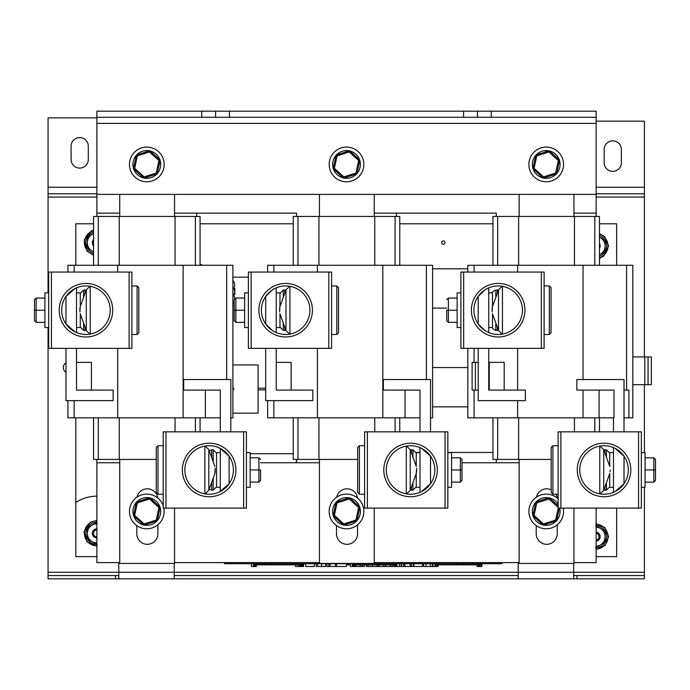<?xml version="1.0" encoding="UTF-8"?>
<svg xmlns="http://www.w3.org/2000/svg" width="690" height="690" viewBox="0 0 690 690"><rect width="100%" height="100%" fill="white"/><g stroke="black" fill="none" stroke-linecap="round" stroke-linejoin="round"><path stroke-width="1.03" d="M174.268 575.546L518.199 575.546M573.675 575.546L576.943 575.546L576.943 578.824L115.523 578.824L115.523 575.546L118.792 575.546M115.523 575.546L48.067 575.546L48.067 578.824L115.523 578.824M576.943 578.824L644.4 578.824L644.4 575.546L576.943 575.546M65.981 372.255A5.546 5.546 0 0 1 65.981 362.785M604.181 162.771L604.181 149.454A8.599 8.599 0 0 1 612.78 140.855A8.599 8.599 0 0 1 621.38 149.454L621.38 162.771A8.599 8.599 0 0 1 612.78 171.37A8.599 8.599 0 0 1 604.181 162.771M88.285 146.185L88.285 159.494A8.599 8.599 0 0 1 79.686 168.093A8.599 8.599 0 0 1 71.087 159.494L71.087 146.185A8.599 8.599 0 0 1 79.686 137.586A8.599 8.599 0 0 1 88.285 146.185M573.675 563.445L573.675 572.277L518.199 572.277L518.199 562.609M96.885 193.778L48.067 193.778L48.067 117.895L96.885 117.895M596.143 121.164L644.4 121.164L644.4 187.232L596.143 187.232M174.268 563.445L174.268 572.277L118.792 572.277L118.792 562.609M518.199 578.824L518.199 572.277L174.268 572.277L174.268 578.824M573.675 578.824L573.675 572.277L644.4 572.277L644.4 575.546M118.792 578.824L118.792 572.277L48.067 572.277L48.067 575.546M644.4 356.928L644.4 193.778L596.143 193.778M644.4 193.778L644.4 187.232M48.067 572.277L48.067 327.543M48.067 292.87L48.067 193.778M644.4 384.666L644.4 452.631M644.4 487.304L644.4 572.277M599.472 248.348A4.545 4.545 0 0 0 599.472 243.613M596.143 541.176A4.545 4.545 0 0 0 596.143 532.145M596.143 533.266A3.441 3.441 0 0 1 596.143 540.054M96.885 528.842A4.545 4.545 0 0 0 92.434 534.345A4.545 4.545 0 0 0 96.885 537.933M96.885 536.829A3.441 3.441 0 0 1 93.521 534.112A3.441 3.441 0 0 1 96.885 529.946M93.555 239.611A4.545 4.545 0 0 0 93.555 245.804M93.555 243.57A3.441 3.441 0 0 1 93.555 241.845M441.643 242.656A1.665 1.665 0 0 1 444.144 241.215A1.665 1.665 0 0 1 444.144 244.096A1.665 1.665 0 0 1 441.643 242.656A1.665 1.665 0 0 0 444.144 244.096A1.665 1.665 0 0 0 444.144 241.215A1.665 1.665 0 0 0 441.643 242.656M232.901 280.338A6.934 6.934 0 0 1 233.746 288.437A6.934 6.934 0 0 1 233.746 295.372A6.934 6.934 0 0 1 234.669 298.563A6.934 6.934 0 0 0 233.746 295.372M234.203 301.358A6.934 6.934 0 0 1 232.901 303.471A6.934 6.934 0 0 0 234.203 301.358M295.863 462.757A6.934 6.934 0 0 1 296.588 461.343M616.662 223.793L616.662 265.279L616.662 223.793L599.472 223.793L616.662 223.793M616.662 508.107L616.662 556.632L596.143 556.632L616.662 556.632L616.662 508.107M75.805 223.793L93.555 223.793L75.805 223.793L75.805 265.279L75.805 223.793M200.066 223.793L293.259 223.793L200.066 223.793M399.769 223.793L492.962 223.793L399.769 223.793M75.805 556.632L75.805 417.829L75.805 556.632L96.885 556.632L75.805 556.632M232.901 390.04A1.268 1.268 0 0 0 232.901 387.616M200.066 264.71A1.268 1.268 0 0 1 202.015 265.279M596.143 546.187A9.539 9.539 0 0 0 600.36 528.393A9.539 9.539 0 0 0 596.143 527.134M595.582 525.642L605.13 531.153L605.13 542.168L595.582 547.679M596.143 547.662A11.014 11.014 0 0 0 605.13 531.153A11.014 11.014 0 0 0 596.143 525.659M599.472 254.696A9.539 9.539 0 0 0 599.472 237.265M599.472 237.205L605.13 240.474L605.13 251.488L599.472 254.757M599.472 256.292A11.014 11.014 0 0 0 599.472 235.67M93.555 233.763A9.539 9.539 0 0 0 93.555 251.652M93.555 251.988L86.949 247.486L87.785 236.498L93.555 233.72M93.555 232.202A11.014 11.014 0 0 0 93.555 253.213M96.885 523.848A9.539 9.539 0 0 0 92.236 541.719A9.539 9.539 0 0 0 96.885 542.927M97.049 544.401L87.423 539.037L87.259 528.023L96.885 522.459M96.885 522.373A11.014 11.014 0 0 0 87.423 539.037A11.014 11.014 0 0 0 96.885 544.401M463.559 111.176L491.297 111.176L491.297 117.283L463.559 117.283L463.559 111.176L229.46 111.176L229.46 117.283L201.73 117.283L201.73 111.176L229.46 111.176M491.297 111.176L596.143 111.176L596.143 117.283L491.297 117.283M201.73 117.283L96.885 117.283L96.885 111.176L201.73 111.176M463.559 117.283L229.46 117.283M96.885 117.283L96.885 194.39L596.143 194.39L596.143 117.283M596.143 508.107L596.143 562.609L573.951 562.609M519.139 562.609L374.247 562.609M319.436 562.609L174.544 562.609M119.732 562.609L96.885 562.609L96.885 462.757L119.732 462.757L96.885 462.757L96.885 459.428M260.587 462.757L319.436 462.757L296.588 462.757L296.588 459.428M462.007 462.757L519.139 462.757L496.291 462.757L496.291 459.428M96.885 216.462L96.885 213.132L119.732 213.132L96.885 213.132L96.885 194.39M596.143 194.39L596.143 213.132L573.951 213.132L596.143 213.132L596.143 216.462M496.291 216.462L496.291 213.132L374.247 213.132L396.44 213.132L396.44 216.462M296.588 216.462L296.588 213.132L174.544 213.132L196.736 213.132L196.736 216.462M492.962 417.829L492.962 459.428L551.181 459.428M599.472 216.462L599.472 265.279L599.472 216.462L574.46 216.462L574.46 265.279M574.46 417.829L574.46 431.837M574.46 216.462L518.647 216.462L518.647 265.279M518.647 417.829L518.647 459.428M599.472 417.829L599.472 431.837L599.472 417.829M518.647 216.462L492.962 216.462L492.962 265.279M573.951 508.107L573.951 563.445L519.139 563.445L519.139 459.428M557.279 524.805L557.279 533.767A10.54 10.54 0 0 1 546.739 544.307A10.54 10.54 0 0 1 536.199 533.767L536.199 525.599M536.441 497.136A10.54 10.54 0 0 1 551.181 489.814M555.942 494.238A10.54 10.54 0 0 1 557.192 498.042M573.951 194.39L573.951 216.462M519.139 216.462L519.139 194.39M504.183 362.353L504.183 390.091L489.262 390.091L489.262 362.353L504.183 362.353M613.997 417.829L599.075 417.829L599.075 390.091L613.997 390.091L613.997 417.829M475.401 362.353L472.107 362.353L472.107 390.091L475.401 390.091L475.401 362.353L478.205 362.353M489.262 362.353L488.744 362.353M475.401 390.091L478.205 390.091M488.744 390.091L489.262 390.091L488.744 390.091L488.744 348.346M467.846 272.067L467.846 265.279L467.846 272.067L467.846 265.279L632.825 265.279L632.825 417.829L628.918 417.829L628.918 390.091L624.019 390.091M628.918 417.829L624.019 417.829M599.075 390.091L576.866 390.091L576.866 379.552L624.019 379.552L624.019 431.837M613.479 492.332L613.479 447.612M613.479 431.837L613.479 417.829M504.183 390.091L525.357 390.091L525.357 400.631L478.205 400.631L478.205 348.346M488.744 287.842L488.744 332.571M467.846 348.346L467.846 417.829L467.846 348.346L467.846 417.829L517.629 417.829L517.629 400.631M517.629 265.279L517.629 272.067M517.629 348.346L517.629 390.091M583.041 390.091L583.041 417.829L517.629 417.829M583.041 265.279L583.041 379.552M599.075 417.829L583.041 417.829M93.555 417.829L93.555 459.428L156.268 459.428M200.066 216.462L200.066 265.279L200.066 216.462L175.053 216.462L175.053 265.279M175.053 417.829L175.053 431.837M175.053 216.462L119.241 216.462L119.241 265.279M119.241 417.829L119.241 459.428M200.066 417.829L200.066 431.837L200.066 417.829M119.241 216.462L93.555 216.462L93.555 265.279M174.544 508.107L174.544 563.445L119.732 563.445L119.732 459.428M157.872 524.805L157.872 533.767A10.54 10.54 0 0 1 147.332 544.307A10.54 10.54 0 0 1 136.792 533.767L136.792 525.599M137.025 497.136A10.54 10.54 0 0 1 157.786 498.042M174.544 194.39L174.544 216.462M119.732 216.462L119.732 194.39M76.521 348.346L76.521 390.091L91.442 390.091L91.442 362.353L76.521 362.353L76.521 390.091L113.134 390.091L113.134 400.631L65.981 400.631L65.981 348.346M220.283 431.837L220.283 390.091L220.283 417.829L205.361 417.829L205.361 390.091L220.283 390.091L183.669 390.091L183.669 379.552L230.822 379.552L230.822 431.837M220.283 491.53L220.283 448.414M76.521 287.842L76.521 332.571M230.822 417.829L232.901 417.829L232.901 265.279L183.117 265.279L183.117 417.829L205.361 417.829M67.922 400.631L67.922 417.829L67.922 400.631L67.922 417.829L183.117 417.829M117.705 272.067L117.705 265.279L183.117 265.279M117.705 417.829L117.705 348.346M67.922 272.067L67.922 265.279L67.922 272.067L67.922 265.279L117.705 265.279M293.259 417.829L293.259 459.428L357.687 459.428M399.769 265.279L399.769 216.462L374.756 216.462L374.756 265.279M374.756 417.829L374.756 431.837M374.756 216.462L318.944 216.462L318.944 265.279M318.944 417.829L318.944 459.428M399.769 417.829L399.769 431.837M318.944 216.462L293.259 216.462L293.259 265.279M374.247 508.107L374.247 563.445L319.436 563.445L319.436 459.428M357.575 524.805L357.575 533.767A10.54 10.54 0 0 1 347.036 544.307A10.54 10.54 0 0 1 336.496 533.767L336.496 525.599M336.729 497.136A10.54 10.54 0 0 1 357.489 498.042M374.247 194.39L374.247 216.462M319.436 216.462L319.436 194.39M276.224 348.346L276.224 390.091L291.146 390.091L291.146 362.353L276.224 362.353L276.224 390.091L312.837 390.091L312.837 400.631L265.685 400.631L265.685 348.346M419.986 431.837L419.986 390.091L419.986 417.829L405.065 417.829L405.065 390.091L419.986 390.091L383.373 390.091L383.373 379.552L430.526 379.552L430.526 431.837M419.986 492.332L419.986 447.612M276.224 287.842L276.224 332.571M430.526 417.829L432.604 417.829L432.604 265.279L382.821 265.279L382.821 417.829L405.065 417.829M267.625 400.631L267.625 417.829L267.625 400.631L267.625 417.829L382.821 417.829M317.409 272.067L317.409 265.279L382.821 265.279M317.409 417.829L317.409 348.346M267.625 272.067L267.625 265.279L267.625 272.067L267.625 265.279L317.409 265.279M352.297 563.721L352.297 566.49L350.244 566.49L350.244 563.721M481.439 563.721L481.439 566.49L481.887 566.49L481.887 563.721M481.439 566.49L479.102 566.49L479.102 564.834M479.567 566.49L479.567 564.834M481.137 566.49L481.137 563.721M479.869 566.49L479.869 564.834M438.055 563.721L438.055 566.49L435.261 566.49L435.261 563.721M436.037 566.49L436.037 563.721M435.726 566.49L435.726 563.721M437.305 566.49L437.305 563.721M437.607 566.49L437.607 563.721M478.618 564.834L478.618 566.49L476.997 566.49L476.997 564.834M435.045 563.721L435.045 566.49L432.992 566.49L432.992 563.721M401.157 563.721L401.157 566.49L394.628 566.49L394.628 564.834M394.973 566.49L394.973 564.834M396.888 566.49L396.888 563.721M394.628 566.49L392.394 566.49L392.394 564.834M394.024 566.49L394.024 564.834M364.277 564.834L364.277 566.49L352.642 566.49L352.642 563.721M352.987 566.49L352.987 563.721M354.902 566.49L354.902 563.721M303.626 563.721L303.626 566.49L298.097 566.49L298.097 564.834M299.727 566.49L299.727 564.834M302.832 566.49L302.832 563.721L302.815 564.834L292.413 564.834L292.413 563.721M300.745 566.49L300.745 564.834M300.305 566.49L300.305 564.834M253.523 563.721L253.523 566.49L251.471 566.49L251.471 563.721M256.37 563.721L256.37 566.49L254.282 566.49L254.282 563.721M254.282 566.49L253.842 566.49L253.842 563.721M347.182 563.721L347.182 564.834L350.244 564.834M224.517 562.609L224.517 563.721L501.889 563.721L501.889 562.609M298.097 566.49L295.587 566.49L295.587 564.834M413.301 563.721L413.301 566.49L401.684 566.49L401.684 563.721M411.438 563.721L411.438 566.49M410.179 563.721L410.179 566.49M403.624 563.721L403.624 566.49M404.883 563.721L404.883 566.49M392.481 566.49L390.635 566.49L390.635 564.834M432.992 566.49L423.608 566.49L423.608 563.721M426.006 563.721L426.006 566.49M430.388 563.721L430.388 566.49M432.501 563.721L432.501 566.49M378.569 564.834L378.569 566.49L366.304 566.49L366.304 564.834M422.504 563.721L422.504 566.49L413.828 566.49L413.828 563.721M362.44 564.834L362.44 566.49M360.327 564.834L360.327 566.49M355.945 564.834L355.945 566.49M390.333 564.834L390.333 566.49L379.181 566.49L379.181 564.834M383.838 564.834L383.838 566.49M385.676 564.834L385.676 566.49M336.634 563.721L336.634 566.49L326.879 566.49L326.879 563.721M335.375 563.721L335.375 566.49M330.079 563.721L330.079 566.49M328.82 563.721L328.82 566.49M346.492 563.721L346.492 566.49L336.634 566.49M325.568 563.721L325.568 566.49L316.158 566.49L316.158 563.721M317.598 563.721L317.598 566.49M314.329 563.721L314.329 566.49L305.653 566.49L305.653 563.721M256.37 564.834L292.413 564.834M264.719 563.721L264.719 564.834M271.61 563.721L271.61 564.834M278.544 563.721L278.544 564.834M285.479 563.721L285.479 564.834M395.724 563.721L395.724 564.834L385.322 564.834L385.322 563.721M354.902 564.834L385.322 564.834M357.618 563.721L357.618 564.834M364.518 563.721L364.518 564.834M371.453 563.721L371.453 564.834M378.387 563.721L378.387 564.834M481.085 563.721L481.085 564.834L470.684 564.834L470.684 563.721M432.544 563.721L432.992 564.834M438.055 564.834L470.684 564.834M442.989 563.721L442.989 564.834M449.88 563.721L449.88 564.834M456.815 563.721L456.815 564.834M463.749 563.721L463.749 564.834M535.82 502.027L549.18 497.74L558.115 505.848L549.18 497.74L535.82 502.027L532.861 515.741L543.246 525.168L532.861 515.741L534.077 515.352L536.768 502.889L535.82 502.027M558.236 508.107L555.657 520.019L556.606 520.881L559.366 508.107M555.657 520.019L543.522 523.917L543.246 525.168L556.606 520.881M536.768 502.889L548.912 498.999L549.18 497.74M136.413 502.027L149.773 497.74L136.413 502.027L133.455 515.741L136.413 502.027L137.362 502.889L149.506 498.999L149.773 497.74L160.166 507.167L157.199 520.881L143.839 525.168L157.199 520.881L156.251 520.019L144.115 523.917L143.839 525.168L133.455 515.741L134.671 515.352L137.362 502.889M149.506 498.999L158.942 507.555L160.166 507.167M543.556 525.064A13.869 13.869 0 0 0 556.295 520.976M556.675 520.562A13.869 13.869 0 0 0 559.676 508.107M558.115 504.338A13.869 13.869 0 0 0 549.421 497.964M548.869 497.844A13.869 13.869 0 0 0 536.13 501.932M535.75 502.346A13.869 13.869 0 0 0 532.93 515.421M533.094 515.956A13.869 13.869 0 0 0 543.004 524.943M563.221 508.107A17.336 17.336 0 0 1 549.43 528.488A17.336 17.336 0 0 1 537.959 496.214A17.336 17.336 0 0 1 558.115 498.853M343.853 525.064A13.869 13.869 0 0 0 356.592 520.976M356.971 520.562A13.869 13.869 0 0 0 359.801 507.486M359.628 506.952A13.869 13.869 0 0 0 349.718 497.964M349.166 497.844A13.869 13.869 0 0 0 336.427 501.932M336.047 502.346A13.869 13.869 0 0 0 333.227 515.421M333.391 515.956A13.869 13.869 0 0 0 343.301 524.943M329.173 511.454A17.336 17.336 0 0 1 355.178 496.438A17.336 17.336 0 0 1 355.178 526.47A17.336 17.336 0 0 1 329.173 511.454M144.15 525.064A13.869 13.869 0 0 0 156.889 520.976M157.268 520.562A13.869 13.869 0 0 0 160.097 507.486M159.925 506.952A13.869 13.869 0 0 0 150.015 497.964M149.463 497.844A13.869 13.869 0 0 0 136.724 501.932M136.344 502.346A13.869 13.869 0 0 0 133.515 515.421M133.688 515.956A13.869 13.869 0 0 0 143.598 524.943M163.815 508.107A17.336 17.336 0 0 1 148.488 528.712A17.336 17.336 0 0 1 129.47 511.454A17.336 17.336 0 0 1 163.202 505.822M492.488 306.602L492.488 292.87L488.744 292.87M488.744 327.543L492.488 327.543L492.488 313.821M80.264 306.602L80.264 292.87L76.521 292.87M76.521 327.543L80.264 327.543L80.264 313.821M279.968 306.602L279.968 292.87L276.224 292.87M276.224 327.543L279.968 327.543L279.968 313.821M609.736 473.582L609.736 487.304L613.479 487.304M613.479 452.631L609.736 452.631L609.736 466.362M416.243 473.582L416.243 487.304L419.986 487.304M419.986 452.631L416.243 452.631L416.243 466.362M220.283 452.631L216.539 452.631L216.539 487.304L220.283 487.304M343.853 178.046A13.869 13.869 0 0 0 356.592 173.958M356.971 173.544A13.869 13.869 0 0 0 359.801 160.468M359.628 159.933A13.869 13.869 0 0 0 349.718 150.946M349.166 150.825A13.869 13.869 0 0 0 336.427 154.914M336.047 155.328A13.869 13.869 0 0 0 333.227 168.403M333.391 168.938A13.869 13.869 0 0 0 343.301 177.925M329.173 164.436A17.336 17.336 0 0 1 355.178 149.42A17.336 17.336 0 0 1 355.178 179.452A17.336 17.336 0 0 1 329.173 164.436M144.15 178.046A13.869 13.869 0 0 0 156.889 173.958M157.268 173.544A13.869 13.869 0 0 0 160.097 160.468M159.925 159.933A13.869 13.869 0 0 0 150.015 150.946M149.463 150.825A13.869 13.869 0 0 0 136.724 154.914M136.344 155.328A13.869 13.869 0 0 0 133.515 168.403M133.688 168.938A13.869 13.869 0 0 0 143.598 177.925M129.47 164.436A17.336 17.336 0 0 1 155.474 149.42A17.336 17.336 0 0 1 155.474 179.452A17.336 17.336 0 0 1 129.47 164.436M548.869 150.825A13.869 13.869 0 0 0 536.13 154.914M535.75 155.328A13.869 13.869 0 0 0 532.93 168.403M533.094 168.938A13.869 13.869 0 0 0 543.004 177.925M543.556 178.046A13.869 13.869 0 0 0 556.295 173.958M556.675 173.544A13.869 13.869 0 0 0 559.504 160.468M559.331 159.933A13.869 13.869 0 0 0 549.421 150.946M563.48 162.84A17.336 17.336 0 0 1 538.968 180.185A17.336 17.336 0 0 1 536.199 150.282A17.336 17.336 0 0 1 563.48 162.84M532.861 168.722L535.82 155.008L532.861 168.722L543.246 178.149L556.606 173.863L543.246 178.149L543.522 176.89L534.077 168.334L532.861 168.722M559.573 160.149L556.606 173.863L559.573 160.149L549.18 150.722L559.573 160.149L558.348 160.537L555.657 173L556.606 173.863M549.18 150.722L535.82 155.008L536.768 155.871L548.912 151.972L549.18 150.722M136.413 155.008L149.773 150.722L136.413 155.008L133.455 168.722L136.413 155.008L137.362 155.871L149.506 151.972L149.773 150.722L160.166 160.149L157.199 173.863L156.251 173L144.115 176.89L143.839 178.149L157.199 173.863M149.506 151.972L158.942 160.537L160.166 160.149M144.115 176.89L134.671 168.334L133.455 168.722L143.839 178.149M336.116 502.027L349.476 497.74L336.116 502.027L333.158 515.741L336.116 502.027L337.065 502.889L349.209 498.999L349.476 497.74L359.87 507.167L356.903 520.881L359.87 507.167L358.645 507.555L355.954 520.019L356.903 520.881L343.542 525.168L343.818 523.917L334.374 515.352L333.158 515.741L343.542 525.168M336.116 155.008L349.476 150.722L336.116 155.008L333.158 168.722L336.116 155.008L337.065 155.871L349.209 151.972L349.476 150.722L359.87 160.149L356.903 173.863L343.542 178.149L333.158 168.722L343.542 178.149L356.903 173.863L359.87 160.149L358.645 160.537L355.954 173L356.903 173.863M355.954 173L343.818 176.89L343.542 178.149M343.818 176.89L334.374 168.334L333.158 168.722M624.019 483.759C625.097 482.112 625.097 482.112 624.019 483.759C625.097 482.112 625.097 482.112 624.019 483.759L617.24 490.34L614.997 491.634L624.019 483.759L624.019 456.176L617.24 449.595L614.997 448.31L624.019 456.176C625.097 457.832 625.097 457.832 624.019 456.176C625.097 457.832 625.097 457.832 624.019 456.176M623.044 454.865L622.63 454.365M622.63 485.579L623.044 485.07M560.892 431.837L558.115 431.837L558.115 508.107L558.115 431.837L558.115 508.107L560.892 508.107L560.892 431.837L638.552 431.837L638.552 508.107L641.329 508.107L641.329 431.837L638.552 431.837M630.815 469.968A26.763 26.763 90 0 0 590.666 446.792A26.763 26.763 90 0 0 590.666 493.152A26.763 26.763 90 0 0 630.815 469.968M579.781 469.968A24.271 24.271 -90 0 1 604.052 445.706A24.271 24.271 -90 0 1 628.314 469.968A24.271 24.271 -90 0 1 604.052 494.238A24.271 24.271 -90 0 1 579.781 469.968M638.552 508.107L560.892 508.107M610.098 469.968C610.098 467.794 610.098 467.794 610.098 469.968L610.098 471.667M609.788 473.435L603.716 490.305L603.716 449.639L600.102 446.025M552.906 445.706L551.181 447.422L551.181 492.522L552.906 494.238L552.906 445.706L558.115 445.706M599.774 493.859L599.774 446.076M430.526 483.759C431.604 482.112 431.604 482.112 430.526 483.759C431.604 482.112 431.604 482.112 430.526 483.759L423.746 490.34L421.504 491.634L430.526 483.759L430.526 456.176L423.746 449.595L421.504 448.31L430.526 456.176C431.604 457.832 431.604 457.832 430.526 456.176C431.604 457.832 431.604 457.832 430.526 456.176M429.551 454.865L429.137 454.365M429.137 485.579L429.551 485.07M367.399 431.837L364.622 431.837L364.622 508.107L364.622 431.837L364.622 508.107L367.399 508.107L367.399 431.837L445.059 431.837L445.059 508.107L447.836 508.107L447.836 431.837L445.059 431.837M437.322 469.968A26.763 26.763 90 0 0 397.173 446.792A26.763 26.763 90 0 0 397.173 493.152A26.763 26.763 90 0 0 437.322 469.968M386.288 469.968A24.271 24.271 -90 0 1 410.559 445.706A24.271 24.271 -90 0 1 434.829 469.968A24.271 24.271 -90 0 1 410.559 494.238A24.271 24.271 -90 0 1 386.288 469.968M445.059 508.107L367.399 508.107M416.605 469.968L416.605 471.667L416.605 469.968M416.605 468.277L416.294 473.435L410.222 490.305L410.222 449.639L406.608 446.025M359.412 445.706L357.687 447.422L357.687 492.522L359.412 494.238L359.412 445.706L364.622 445.706M406.289 493.859L406.289 446.076M229.106 483.759C230.184 482.112 230.184 482.112 229.106 483.759C230.184 482.112 230.184 482.112 229.106 483.759L222.327 490.34L220.084 491.634L229.106 483.759L229.106 456.176L222.327 449.595L220.084 448.31L229.106 456.176C230.184 457.832 230.184 457.832 229.106 456.176C230.184 457.832 230.184 457.832 229.106 456.176M228.131 454.865L227.717 454.365M227.717 485.579L228.131 485.07M243.639 431.837L243.639 508.107L246.408 508.107L246.408 431.837L163.202 431.837L163.202 494.601M163.202 469.968L163.202 508.107L165.98 508.107L165.98 431.837M235.902 469.968A26.763 26.763 90 0 0 195.753 446.792A26.763 26.763 90 0 0 195.753 493.152A26.763 26.763 90 0 0 235.902 469.968M184.868 469.968A24.271 24.271 -90 0 1 209.13 445.706A24.271 24.271 -90 0 1 233.401 469.968A24.271 24.271 -90 0 1 209.13 494.238A24.271 24.271 -90 0 1 184.868 469.968M243.639 508.107L165.98 508.107M215.177 469.968L215.177 471.667L215.177 469.968M215.177 468.277L214.875 473.435L208.803 490.305L208.803 449.639L205.189 446.025M157.984 445.706L156.268 447.422L156.268 492.522L157.984 494.238L157.984 445.706L163.202 445.706M204.861 493.859L204.861 446.076M478.205 296.415C477.126 298.071 477.126 298.071 478.205 296.415C477.126 298.071 477.126 298.071 478.205 296.415C477.126 298.071 477.126 298.071 478.205 296.415L484.984 289.835L478.222 296.389L478.205 323.998L484.984 330.579L487.226 331.864L484.992 330.588L478.222 324.024M479.179 325.309L479.593 325.818M479.593 294.596L479.179 295.104M541.331 348.346L544.108 348.346L544.108 272.067L541.331 272.067L541.331 348.346L463.671 348.346L463.671 272.067L460.903 272.067L460.903 348.346L463.671 348.346M460.903 348.346L460.903 327.543L457.151 327.543L457.151 292.87L460.903 292.87L460.903 272.067L460.903 348.346M471.408 310.207A26.763 26.763 90 0 0 511.557 333.391A26.763 26.763 90 0 0 511.557 287.031A26.763 26.763 90 0 0 471.408 310.207M522.442 310.207A24.271 24.271 -90 0 1 498.18 334.478A24.271 24.271 -90 0 1 473.909 310.207A24.271 24.271 -90 0 1 498.18 285.936A24.271 24.271 -90 0 1 522.442 310.207M484.992 289.835L487.226 288.549L484.992 289.835M478.205 323.998C477.126 322.342 477.126 322.342 478.205 323.998C477.126 322.342 477.126 322.342 478.205 323.998C477.126 322.342 477.126 322.342 478.205 323.998M463.671 272.067L541.331 272.067M492.134 310.207L492.134 308.508L492.134 310.207M492.134 311.906L492.436 306.748L498.508 289.878L498.508 330.536L502.122 334.158M549.326 334.478L551.043 332.761L551.043 287.661L549.326 285.936L549.326 334.478L544.108 334.478M502.449 286.315L502.449 334.098M265.685 296.415C264.606 298.071 264.606 298.071 265.685 296.415C264.606 298.071 264.606 298.071 265.685 296.415C264.606 298.071 264.606 298.071 265.685 296.415L272.464 289.835L265.702 296.389L265.685 323.998L272.464 330.579L274.706 331.864L272.472 330.588L265.702 324.024M266.659 325.309L267.073 325.818M267.073 294.596L266.659 295.104M328.811 348.346L331.588 348.346L331.588 272.067L328.811 272.067L328.811 348.346L251.151 348.346L251.151 272.067L248.374 272.067L248.374 348.346L251.151 348.346M248.374 348.346L248.374 327.543L244.631 327.543L244.631 292.87L248.374 292.87L248.374 272.067L248.374 348.346M258.888 310.207A26.763 26.763 90 0 0 299.037 333.391A26.763 26.763 90 0 0 299.037 287.031A26.763 26.763 90 0 0 258.888 310.207M309.922 310.207A24.271 24.271 -90 0 1 285.651 334.478A24.271 24.271 -90 0 1 261.389 310.207A24.271 24.271 -90 0 1 285.651 285.936A24.271 24.271 -90 0 1 309.922 310.207M272.472 289.835L274.706 288.549L272.472 289.835M265.685 323.998C264.606 322.342 264.606 322.342 265.685 323.998C264.606 322.342 264.606 322.342 265.685 323.998C264.606 322.342 264.606 322.342 265.685 323.998M251.151 272.067L328.811 272.067M279.605 310.207L279.605 308.508L279.605 310.207M279.605 311.906L279.916 306.748L285.988 289.878L285.988 330.536L289.602 334.158M336.798 334.478L338.523 332.761L338.523 287.661L336.798 285.936L336.798 334.478L331.588 334.478M289.929 286.315L289.929 334.098M65.981 296.415C64.903 298.071 64.903 298.071 65.981 296.415C64.903 298.071 64.903 298.071 65.981 296.415L72.761 289.835L75.003 288.549L65.981 296.415L65.981 323.998L72.761 330.579L75.003 331.864L65.981 323.998C64.903 322.342 64.903 322.342 65.981 323.998C64.903 322.342 64.903 322.342 65.981 323.998M66.956 325.309L67.37 325.818M67.37 294.596L66.956 295.104M129.108 348.346L131.885 348.346L131.885 272.067L129.108 272.067L129.108 348.346L51.448 348.346L51.448 272.067L48.671 272.067L48.671 348.346L51.448 348.346M59.185 310.207A26.763 26.763 0 0 0 99.334 333.391A26.763 26.763 0 0 0 99.334 287.031A26.763 26.763 0 0 0 59.185 310.207M110.219 310.207A24.271 24.271 0 0 1 85.948 334.478A24.271 24.271 0 0 1 61.686 310.207A24.271 24.271 0 0 1 85.948 285.936A24.271 24.271 0 0 1 110.219 310.207M51.448 272.067L129.108 272.067M79.902 310.207L79.902 308.508L79.902 310.207M79.902 311.906L80.213 306.748L86.285 289.878L86.285 330.536L89.898 334.158M137.094 334.478L138.819 332.761L138.819 287.661L137.094 285.936L137.094 334.478L131.885 334.478M90.226 286.315L90.226 334.098M457.151 310.224L446.723 310.215L446.723 320.695L448.388 322.359L448.388 298.054L446.723 299.719L448.388 298.063L457.151 298.063M448.388 298.054L457.151 298.054M448.388 322.359L457.151 322.359M460.903 292.87L460.903 327.543M34.5 320.686L34.5 310.198L34.5 320.695L36.165 322.359L36.165 298.054L34.5 299.719L36.165 298.063L44.928 298.063M34.5 310.198L34.5 299.719L34.5 310.215L44.928 310.224M36.165 298.054L44.928 298.054M36.165 322.359L44.928 322.359M48.671 292.87L44.928 292.87L44.928 327.543L48.671 327.543M653.835 482.129L655.5 480.447L653.835 482.112L645.072 482.112L653.835 482.129L653.835 469.959L655.5 469.959L655.5 480.447L655.5 459.48L653.835 457.815L645.072 457.815M653.835 457.815L653.835 469.959L645.072 469.959L645.072 452.631L641.329 452.631M641.329 487.304L645.072 487.304L645.072 469.968M258.923 482.129L260.587 480.447L258.923 482.112L250.16 482.112L258.923 482.129L258.923 469.959L260.587 469.959L260.587 480.447L260.587 469.959M250.16 457.815L258.923 457.815L260.587 459.488M258.923 457.815L258.923 469.959L250.16 469.959L250.16 452.631L246.408 452.631M246.408 487.304L250.16 487.304L250.16 469.968M460.342 482.129L462.007 480.447L460.342 482.112L451.579 482.112L460.342 482.129L460.342 469.959L462.007 469.959L462.007 480.447L462.007 459.48L460.342 457.815L451.579 457.815M460.342 457.815L460.342 469.959L451.579 469.959L451.579 452.631L447.836 452.631M447.836 487.304L451.579 487.304L451.579 469.968M234.203 320.686L234.203 310.198L234.203 320.695L235.868 322.359L235.868 298.054L234.203 299.719L235.868 298.063L244.631 298.063M234.203 310.198L234.203 299.719L234.203 310.215L244.631 310.224M235.868 298.054L244.631 298.054M235.868 322.359L244.631 322.359M248.374 292.87L248.374 327.543M632.825 384.666L651.343 384.666L651.343 356.928L648.065 356.928L648.065 384.666M632.825 356.928L648.065 356.928M416.173 452.45L419.986 452.45M447.836 452.45L492.962 452.45M250.16 453.709L293.259 453.709M432.604 406.85L467.846 406.85M432.604 367.537L467.846 367.537M233.746 288.437L234.833 288.437L234.833 294.32L233.746 294.32M232.901 305.584L234.203 305.584M232.901 277.182L248.374 277.182M432.604 308.094L446.723 308.094M432.604 268.781L467.846 268.781M258.086 388.22L265.685 388.22M258.086 389.885L265.685 389.885M232.901 413.155L258.086 413.155L258.086 364.95L232.901 364.95M96.885 496.17A38.278 38.278 0 0 0 75.805 502.501M96.885 187.232L48.067 187.232M644.4 197.055L596.143 197.055M96.885 197.055L48.067 197.055M596.143 549.102A12.454 12.454 0 0 0 608.037 536.656A12.454 12.454 0 0 0 596.143 524.219M599.472 257.81A12.454 12.454 0 0 0 599.472 234.152M93.555 230.71A12.454 12.454 0 0 0 93.555 254.705M96.885 520.933A12.454 12.454 0 0 0 86.19 539.77A12.454 12.454 0 0 0 96.885 545.842M477.428 117.283L477.428 111.176M215.591 117.283L215.591 111.176M96.885 123.381L596.143 123.381M594.797 216.462L594.797 265.279M594.797 417.829L594.797 431.837M497.68 216.462L497.68 265.279M497.68 417.829L497.68 459.428M474.073 265.279L474.073 272.067M474.073 348.346L474.073 362.353M474.073 390.091L474.073 417.829M626.598 265.279L626.598 390.091M195.391 216.462L195.391 265.279M195.391 417.829L195.391 431.837M98.273 216.462L98.273 265.279M98.273 417.829L98.273 459.428M226.674 379.552L226.674 265.279M74.149 417.829L74.149 400.631M74.149 272.067L74.149 265.279M395.094 216.462L395.094 265.279M395.094 417.829L395.094 431.837M297.977 216.462L297.977 265.279M297.977 417.829L297.977 459.428M426.377 379.552L426.377 265.279M273.852 417.829L273.852 400.631M273.852 272.067L273.852 265.279M395.931 566.49L395.931 563.721M353.944 566.49L353.944 563.721M302.41 566.49L302.41 564.834M301.34 566.49L301.34 564.834M255.947 566.49L255.947 563.721M254.877 566.49L254.877 563.721M399.415 563.721L399.415 566.49M376.913 564.834L376.913 566.49M372.436 564.834L372.436 566.49M367.968 564.834L367.968 566.49M321.583 563.721L321.583 566.49M229.511 562.609L229.511 563.721M496.895 562.609L496.895 563.721M543.522 523.917L534.077 515.352M548.912 498.999L558.115 507.348M158.942 507.555L156.251 520.019M144.115 523.917L134.671 515.352M497.318 327.224L497.318 330.398L498.396 330.217M495.817 297.356L495.817 290.016L497.318 290.016L497.318 293.19M497.318 330.398L495.817 330.398L495.817 323.067M85.094 327.224L85.094 330.398L86.172 330.217M83.594 297.356L83.594 290.016L85.094 290.016L85.094 293.19M85.094 330.398L83.594 330.398L83.594 323.067M284.798 327.224L284.798 330.398L285.876 330.217M283.297 297.356L283.297 290.016L284.798 290.016L284.798 293.19M284.798 330.398L283.297 330.398L283.297 323.067M604.906 452.95L604.906 449.777L603.828 449.958M606.407 482.827L606.407 490.167L604.906 490.167L604.906 486.985M604.906 449.777L606.407 449.777L606.407 457.116M411.413 452.95L411.413 449.777L410.334 449.958M412.913 482.827L412.913 490.167L411.413 490.167L411.413 486.985M411.413 449.777L412.913 449.777L412.913 457.116M211.709 457.729L211.709 449.777L209.243 450.872M213.21 478.049L213.21 490.167L211.709 490.167L211.709 482.207M211.709 449.777L213.21 449.777L213.21 461.895M555.657 173L543.522 176.89M534.077 168.334L536.768 155.871M548.912 151.972L558.348 160.537M158.942 160.537L156.251 173M134.671 168.334L137.362 155.871M355.954 520.019L343.818 523.917M334.374 515.352L337.065 502.889M349.209 498.999L358.645 507.555M334.374 168.334L337.065 155.871M349.209 151.972L358.645 160.537M641.329 508.107L641.329 431.837M447.836 508.107L447.836 431.837M246.408 508.107L246.408 431.837M544.108 348.346L544.108 272.067M331.588 348.346L331.588 272.067M644.796 384.666L644.796 356.928M596.143 549.654L605.07 545.566L608.597 536.656L604.785 527.462L596.143 523.667M599.472 258.396L603.879 256.007L608.597 245.976L604.785 236.782L599.472 233.565M93.555 230.132L91.244 230.986L84.163 239.973L86.931 251.082L93.555 255.283M96.885 520.381L90.209 522.218L83.973 531.809L86.897 541.719L96.885 546.394M497.318 290.016L498.396 290.197M495.817 290.016C493.307 290.99 492.203 292.103 492.488 293.345M495.817 330.398C493.29 329.397 492.186 328.285 492.488 327.069M85.094 290.016L86.172 290.197M83.594 290.016L80.264 293.345M83.594 330.398L80.264 327.069M284.798 290.016L285.876 290.197M283.297 290.016L279.968 293.345M283.297 330.398L279.968 327.069M604.906 490.167L603.828 489.986M606.407 490.167L609.736 486.838M606.407 449.777L609.736 453.106M411.413 490.167L410.334 489.986M412.913 490.167L416.243 486.838M412.913 449.777L416.243 453.106M211.709 490.167L209.243 489.072M213.21 490.167L216.539 486.838M213.21 449.777L216.539 453.106M609.788 466.509L603.716 449.639M552.906 494.238L558.115 494.238M603.716 490.305L600.102 493.919M416.294 473.435L416.605 471.667M416.294 466.509L410.222 449.639M359.412 494.238L364.622 494.238M410.222 490.305L406.608 493.919M214.875 473.435L215.177 471.667M214.875 466.509L208.803 449.639M157.984 494.238L163.202 494.238M208.803 490.305L205.189 493.919M492.436 306.748L492.134 308.508M492.436 313.674L498.508 330.536M549.326 285.936L544.108 285.936M498.508 289.878L502.122 286.264M279.916 306.748L279.605 308.508M279.916 313.674L285.988 330.536M336.798 285.936L331.588 285.936M285.988 289.878L289.602 286.264M80.213 306.748L79.902 308.508M80.213 313.674L86.285 330.536M137.094 285.936L131.885 285.936M86.285 289.878L89.898 286.264"/></g></svg>
